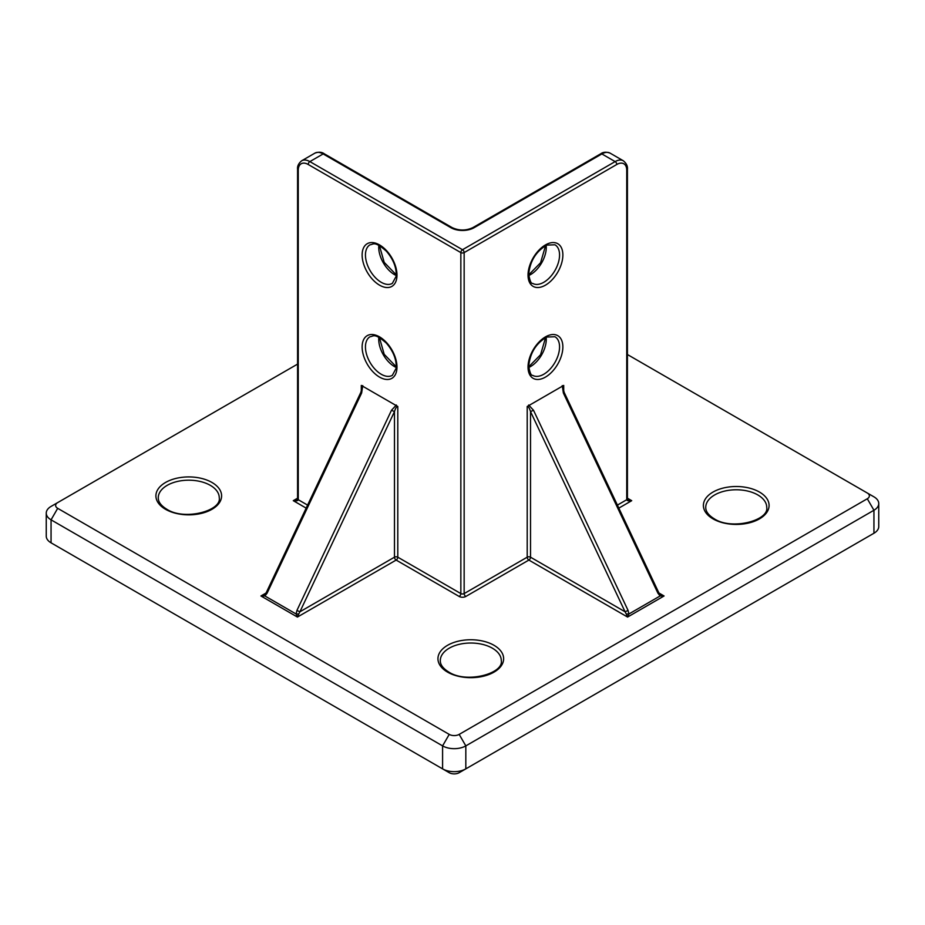 <?xml version="1.0" encoding="UTF-8"?>
<svg xmlns="http://www.w3.org/2000/svg" width="925" height="925" viewBox="0 0 925 925"><rect width="100%" height="100%" fill="white"/><g stroke="black" fill="none" stroke-linecap="round" stroke-linejoin="round"><path stroke-width="1.39" d="M627.428 354.529L867.303 493.013A7.042 4.058 180 0 1 867.303 498.76L459.182 734.392A7.042 4.058 180 0 1 449.226 734.392L57.697 508.334A7.042 4.058 180 0 1 57.697 502.587L51.06 506.426A16.419 9.481 0 0 0 46.25 513.132A16.419 9.481 0 0 0 51.06 519.838L442.589 745.885A16.419 9.481 0 0 0 465.818 745.885L873.94 510.253A16.419 9.481 0 0 0 878.75 503.547L878.75 526.533A16.419 9.481 180 0 1 873.94 533.239L867.303 537.078A7.042 4.058 0 0 0 867.338 537.055M449.226 772.699A7.042 4.058 0 0 0 459.182 772.699L465.818 768.872A16.419 9.481 180 0 1 442.589 768.872L449.226 772.699M57.662 546.64A7.042 4.058 0 0 0 57.697 546.652L51.06 542.825A16.419 9.481 180 0 1 46.25 536.118L46.25 513.132M264.908 594.451A2.347 0.925 52.4 0 0 264.804 594.509A2.347 0.925 52.4 0 0 264.908 595.978L267.071 593.202L361.629 393.009L360.831 392.397L361.987 387.876L361.293 385.413L397.796 406.491C396.686 406.272 395.588 407.971 394.478 411.602L391.495 410.261L296.925 610.442L299.92 611.783L394.478 411.602L394.478 557.185L299.92 611.783L298.752 613.992L296.104 613.992L297.422 617.056L298.752 613.992M628.075 610.442L533.505 410.261L530.522 411.602L625.08 611.783L626.248 613.992L628.896 613.992L628.075 610.442L625.08 611.783L530.522 557.185A2.347 1.353 -60 0 1 528.857 560.064A2.347 1.353 60 0 1 527.204 557.185L464.153 593.584L464.153 252.594L616.79 164.477A14.072 8.128 -60 0 1 626.745 170.223L626.745 499.72C627.046 500.818 628.699 501.142 631.717 500.679L627.416 498.899M626.248 613.992L627.578 617.056L628.896 613.992L660.092 595.978L664.069 595.978L660.253 594.555M527.204 406.491C528.314 406.272 529.412 407.971 530.522 411.602L530.522 557.185A2.347 1.353 0 0 0 529.609 556.862A2.347 1.353 0 0 0 527.204 557.185L527.204 406.491L563.707 385.413L563.013 387.864L564.169 392.397L563.371 393.009L657.929 593.202L660.092 595.978A2.347 0.925 127.6 0 0 660.196 594.509L658.727 592.59L657.929 593.202M267.071 593.202L266.273 592.59L264.411 594.763L260.931 595.978L264.908 595.978L296.104 613.992L296.925 610.442M51.06 506.426L297.572 364.103M297.584 498.899L293.283 500.679C296.301 501.142 297.954 500.818 298.255 499.72L298.255 170.223A14.072 8.128 60 0 1 308.21 164.477L460.847 252.594L460.847 593.584L397.796 557.185A2.347 1.353 0 0 0 396.883 556.862A2.347 1.353 0 0 0 394.478 557.185A2.347 1.353 60 0 0 396.143 560.064L459.182 596.463A4.694 2.706 0 0 0 465.818 596.463L528.857 560.064L627.578 617.056L664.069 595.978L658.958 593.029M296.821 499.431L297.572 498.76A2.347 1.353 0 0 0 298.255 499.72L307.597 505.108M617.403 505.108L626.745 499.72A2.347 1.353 0 0 0 627.428 498.76L627.428 169.263C627.798 166.211 626.433 163.39 623.346 160.788A16.419 9.481 120 0 0 615.137 161.597L462.5 249.715A2.347 1.353 60 0 1 463.24 250.351A2.347 1.353 60 0 1 464.153 252.594A2.347 1.353 0 0 1 460.847 252.594A2.347 1.353 -60 0 1 462.5 249.715L309.863 161.597A2.347 1.353 120 0 0 308.21 164.477M397.796 406.491L397.796 557.185A2.347 1.353 -60 0 1 396.143 560.064L297.422 617.056L260.931 595.978L266.042 593.029M867.303 498.76L873.94 510.253L873.94 533.239L459.182 772.699M449.226 734.392L442.589 745.885L442.589 768.872L51.06 542.825L51.06 519.838L57.697 508.334M878.75 503.547A16.419 9.481 0 0 0 873.94 496.841L867.303 493.013L873.94 496.841M705.74 507.386A30.502 17.61 180 0 1 736.242 489.776A30.502 17.61 180 0 1 766.744 507.386C769.195 520.428 731.883 530.545 714.192 518.763C708.492 515.237 705.683 511.444 705.74 507.386M158.256 497.8A30.502 17.61 180 0 1 188.758 480.191A30.502 17.61 180 0 1 219.26 497.8C221.711 510.854 184.41 520.96 166.708 509.178C161.008 505.651 158.198 501.859 158.256 497.8M440.3 660.635A30.502 17.61 180 0 1 470.79 643.025A30.502 17.61 180 0 1 501.292 660.635C503.755 673.678 466.443 683.795 448.741 672.013C443.052 668.486 440.231 664.693 440.3 660.635M381.204 374.243A22.293 12.869 60 0 1 366.647 354.599A22.293 12.869 60 0 1 370.058 336.735C373.573 336.457 374.105 332.433 386.315 343.083C393.391 351.315 396.675 359.686 396.166 368.208L392.35 375.342A22.293 12.869 60 0 1 381.204 374.243M379.551 377.111A24.64 14.222 -120 0 0 394.64 355.651A24.64 14.222 -120 0 0 364.462 338.226A24.64 14.222 -120 0 0 379.551 377.111M361.293 385.413L361.293 391.298M379.551 285.166A24.64 14.222 -120 0 0 394.64 263.694A24.64 14.222 -120 0 0 364.462 246.281A24.64 14.222 -120 0 0 379.551 285.166M378.822 337.313A22.293 12.869 -120 0 0 394.478 366.578A22.293 12.869 -120 0 0 396.235 367.479M381.204 282.287A22.293 12.869 60 0 1 366.647 262.642A22.293 12.869 60 0 1 370.058 244.79C373.573 244.501 374.105 240.477 386.315 251.126C393.391 259.358 396.675 267.73 396.166 276.251L392.35 283.385A22.293 12.869 60 0 1 381.204 282.287M378.822 245.356A22.293 12.869 -120 0 0 394.478 274.621A22.293 12.869 -120 0 0 396.235 275.523M533.505 410.261L528.649 405.011M562.25 385.609L563.371 393.009M361.629 393.009L362.75 385.609M396.351 405.011L391.495 410.261M713.013 518.879A32.849 18.962 0 0 0 767.97 510.369A32.849 18.962 0 0 0 727.744 487.151A32.849 18.962 0 0 0 713.013 518.879M165.529 509.293A32.849 18.962 0 0 0 220.485 500.795A32.849 18.962 0 0 0 180.259 477.566A32.849 18.962 0 0 0 165.529 509.293M618.825 508.126L631.717 500.679L627.428 498.205M297.572 498.205L293.283 500.679L306.175 508.126M447.573 672.128A32.849 18.962 0 0 0 502.518 663.63A32.849 18.962 0 0 0 462.292 640.401A32.849 18.962 0 0 0 447.573 672.128M563.707 391.287L563.707 385.413M554.942 336.735A22.293 12.869 -60 0 1 554.942 362.473A22.293 12.869 -60 0 1 532.65 375.342C531.147 375.793 529.828 372.706 528.718 366.103C530.06 352.968 536.072 343.291 546.744 337.047L554.942 336.735M528.036 367.052A24.64 14.222 120 0 0 554.156 369.387A24.64 14.222 120 0 0 554.156 334.549A24.64 14.222 120 0 0 528.036 367.052M528.036 275.107A24.64 14.222 120 0 0 554.156 277.442A24.64 14.222 120 0 0 554.156 242.593A24.64 14.222 120 0 0 528.036 275.107M528.765 367.479A22.293 12.869 120 0 0 546.282 339.278A22.293 12.869 120 0 0 546.178 337.313M554.942 244.79A22.293 12.869 -60 0 1 554.942 270.528A22.293 12.869 -60 0 1 532.65 283.385C531.147 283.836 529.828 280.749 528.718 274.147C530.06 261.023 536.072 251.334 546.744 245.102L554.942 244.79M528.765 275.523A22.293 12.869 120 0 0 546.282 247.322A22.293 12.869 120 0 0 546.178 245.356M324.317 153.816A2.347 1.353 120 0 0 323.137 153.932L309.863 161.597A16.419 9.481 -120 0 0 301.654 160.788L314.928 153.122C318.697 151.746 321.831 151.977 324.317 153.816L452.059 227.573C459.02 230.822 465.98 230.822 472.941 227.573L600.683 153.816A2.347 1.353 60 0 1 601.863 153.932A16.419 9.481 -60 0 1 610.072 153.122L623.346 160.788M472.941 227.573A2.347 1.353 60 0 1 474.109 227.689L601.863 153.932L615.137 161.597A2.347 1.353 60 0 1 616.79 164.477M452.059 227.573A2.347 1.353 120 0 0 450.891 227.689A16.419 9.481 0 0 0 474.109 227.689M314.928 153.122A16.419 9.481 60 0 1 323.137 153.932L450.891 227.689M627.428 169.263A2.347 1.353 180 0 1 626.745 170.223L626.745 497.8M297.572 498.76L297.572 169.263A2.347 1.353 0 0 0 298.255 170.223M465.818 596.463A2.347 1.353 60 0 1 464.153 593.584A2.347 1.353 180 0 1 460.847 593.584A2.347 1.353 120 0 1 459.182 596.463M465.818 768.872L465.818 745.885L459.182 734.392M360.831 392.397L266.273 592.59M658.727 592.59L564.169 392.397M545.577 337.613L540.57 354.714L528.73 366.809M545.577 245.668L540.57 262.758L528.73 274.852M379.423 337.613L384.199 354.321L396.27 366.809M379.423 245.668L384.199 262.365L396.27 274.852M600.683 153.816C603.135 151.977 606.268 151.746 610.072 153.122M628.179 499.431L627.428 498.76M297.572 169.263C297.203 166.211 298.567 163.39 301.654 160.788M867.303 537.078L873.94 533.239"/></g></svg>
